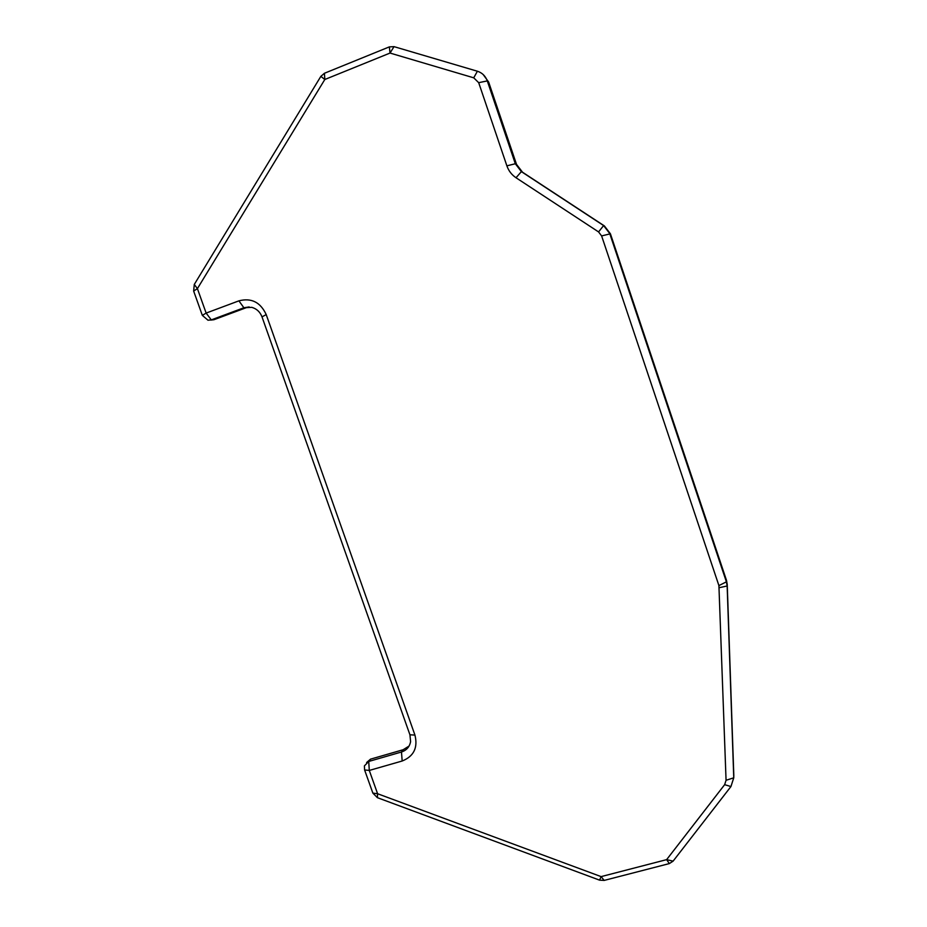 <?xml version="1.0" encoding="UTF-8"?>
<svg xmlns="http://www.w3.org/2000/svg" width="927" height="927" viewBox="0 0 927 927"><rect width="100%" height="100%" fill="white"/><g stroke="black" fill="none" stroke-linecap="round" stroke-linejoin="round"><path stroke-width="1.39" d="M477.393 71.228L394.021 46.64L390.035 53.059L473.732 77.822L478.691 82.677L506.884 165.84C508.645 170.869 511.692 174.832 516.015 177.741L598.564 231.924L601.623 235.921L718.912 585.597L726.061 780.279L724.647 784.671L666.629 859.642L601.113 876.618L377.59 793.732L369.282 770.441L402.179 761.009C413.801 756.339 418.054 747.695 414.937 735.076L266.211 314.589C260.464 302.214 251.356 297.637 238.899 300.846L206.142 313.083L197.405 288.621L324.809 79.502L390.035 53.059L389.34 46.883L324.438 73.268L320.846 76.362L194.276 284.462L193.65 291.055L202.329 315.365L207.984 320.221L211.286 319.896L243.894 307.764L251.773 307.347C256.675 308.737 260.081 311.912 262.005 316.883L409.931 734.798L410.603 741.6C409.583 746.861 406.547 750.325 401.472 752.006L368.737 761.449L364.392 765.911L364.601 769.955L372.863 793.106L377.393 797.672L599.584 880.152L604.149 880.418L669.352 863.582L673.095 861.148L730.939 786.548L733.755 777.811L727.15 585.98L726.397 581.832L609.723 233.523L603.616 225.574L521.391 171.634L515.319 163.743L487.289 80.916C485.481 76.014 482.191 72.781 477.393 71.228L473.732 77.822M394.021 46.64L389.34 46.883M364.601 769.955L369.282 770.441L368.737 761.449L370.545 759.143L366.594 762.539M370.545 759.143L403.141 749.734L401.472 752.006L402.179 761.009M409.062 746.061L403.141 749.734M238.899 300.846L243.894 307.764L249.178 306.953M246.385 307.648L213.917 319.722L211.286 319.896L206.142 313.083L202.329 315.365M210.753 320.07L213.917 319.722M719.294 587.683L727.15 585.98L727.231 584.427L733.802 775.32L733.755 777.811L726.061 780.279M478.691 82.677L487.289 80.916L488.622 81.993L483.129 74.484M488.622 81.993L516.513 164.38L515.319 163.743L506.884 165.84M516.015 177.741L521.391 171.634L522.55 172.237L516.513 164.38M522.55 172.237L604.346 225.887L603.616 225.574L598.564 231.924M601.623 235.921L610.418 233.789L604.346 225.887M610.418 233.789L726.478 580.302L726.397 581.832L718.912 585.597M727.231 584.427L726.478 580.302M724.647 784.671L730.939 786.548M669.352 863.582L666.629 859.642L673.095 861.148M599.584 880.152L601.113 876.618L604.149 880.418M372.863 793.106L377.59 793.732L377.393 797.672M414.937 735.076L409.931 734.798M266.211 314.589L262.005 316.883M194.276 284.462L197.405 288.621L193.65 291.055M324.438 73.268L324.809 79.502L320.846 76.362"/></g></svg>
